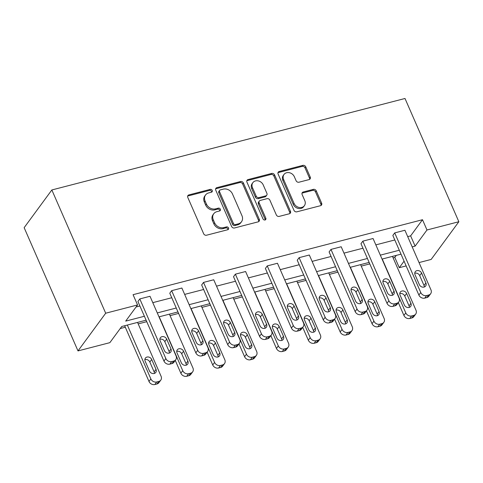 <?xml version="1.0" encoding="UTF-8"?>
<svg xmlns="http://www.w3.org/2000/svg" width="483" height="483" viewBox="0 0 483 483"><rect width="100%" height="100%" fill="white"/><g stroke="black" fill="none" stroke-linecap="round" stroke-linejoin="round"><path stroke-width="0.72" d="M212.23 190.429A1.618 1.364 36.3 0 0 210.214 189.378L188.913 194.897A2.312 1.95 36.3 0 0 187.929 195.543A2.312 1.95 36.3 0 0 187.784 197.432L203.645 233.724A2.312 1.95 36.3 0 0 206.531 235.221L227.831 229.703A1.618 1.364 36.3 0 0 226.599 226.883L223.84 227.596A7.39 6.237 36.3 0 1 214.603 222.808L213.287 219.783A7.39 6.237 36.3 0 1 213.746 213.746A7.39 6.237 36.3 0 1 216.879 211.669L219.638 210.95A1.618 1.364 36.3 0 0 218.407 208.131L215.647 208.843A7.39 6.237 36.3 0 1 206.416 204.055L205.094 201.031A7.39 6.237 36.3 0 1 205.553 194.993A7.39 6.237 36.3 0 1 208.686 192.916L211.445 192.204A1.618 1.364 36.3 0 0 212.23 190.429M211.608 192.149A1.618 1.364 36.3 0 0 209.465 190.399L188.165 195.917A2.312 1.95 36.3 0 0 187.658 196.128M227.994 229.648A1.618 1.364 36.3 0 0 225.851 227.898L223.092 228.616L223.84 227.596M219.801 210.896A1.618 1.364 36.3 0 0 217.658 209.151L214.899 209.864L215.647 208.843M309.102 179.585A2.312 1.95 36.3 0 0 310.08 178.939A2.312 1.95 36.3 0 0 310.225 177.05L305.775 166.87A2.312 1.95 36.3 0 0 302.889 165.373L279.234 171.501A2.312 1.95 36.3 0 0 278.25 172.147A2.312 1.95 36.3 0 0 278.105 174.037L293.966 210.328A2.312 1.95 36.3 0 0 296.852 211.826L320.507 205.698A2.312 1.95 36.3 0 0 321.485 205.052A2.312 1.95 36.3 0 0 321.63 203.162L316.256 190.863A2.312 1.95 36.3 0 0 313.37 189.366L303.246 191.986A2.312 1.95 36.3 0 0 302.267 192.639A2.312 1.95 36.3 0 0 302.123 194.522L304.785 200.626A6.176 5.21 36.3 0 1 304.405 205.673A6.176 5.21 36.3 0 1 299.013 207.43A6.176 5.21 36.3 0 1 294.062 203.403L283.624 179.507A6.176 5.21 36.3 0 1 284.004 174.46A6.176 5.21 36.3 0 1 289.395 172.703A6.176 5.21 36.3 0 1 294.346 176.73L296.091 180.714A2.312 1.95 36.3 0 0 298.977 182.212L309.102 179.585M407.706 236.628L410.635 235.867L422.498 219.717L426.984 229.986L458.85 221.733L405.002 98.484L51.844 189.964L24.15 227.668L77.998 350.912L109.858 342.658L121.722 326.508L146.101 320.193M422.498 219.717L133.067 294.684L137.558 304.954L105.692 313.213L51.844 189.964M243.42 183.021A2.312 1.95 36.3 0 0 240.534 181.523L216.879 187.652A2.312 1.95 36.3 0 0 215.901 188.298A2.312 1.95 36.3 0 0 215.756 190.187L231.611 226.479A2.312 1.95 36.3 0 0 234.496 227.976L258.157 221.848A2.312 1.95 36.3 0 0 259.136 221.202A2.312 1.95 36.3 0 0 259.28 219.312L243.42 183.021L242.671 184.041A2.312 1.95 36.3 0 0 239.785 182.544L216.13 188.672A2.312 1.95 36.3 0 0 215.623 188.883M248.057 179.573L271.712 173.445A2.312 1.95 36.3 0 1 274.598 174.943L290.452 211.24A2.312 1.95 36.3 0 1 290.313 213.124A2.312 1.95 36.3 0 1 289.329 213.776L279.204 216.396A2.312 1.95 36.3 0 1 276.318 214.899L269.888 200.179A2.312 1.95 36.3 0 0 267.002 198.682L260.289 200.421A2.312 1.95 36.3 0 0 259.305 201.073A2.312 1.95 36.3 0 0 259.166 202.957L265.855 218.28A1.618 1.364 36.3 0 1 263.054 219.01L246.934 182.109A2.312 1.95 36.3 0 1 247.073 180.225A2.312 1.95 36.3 0 1 248.057 179.573L247.308 180.594L270.963 174.466L271.712 173.445M120.231 328.543L125.302 327.226M138.192 323.888L146.747 321.672M170.058 315.634L178.613 313.419M201.924 307.381L210.473 305.165M233.784 299.128L242.339 296.912M265.65 290.875L274.205 288.659M297.516 282.621L306.065 280.406M329.376 274.368L337.931 272.152M361.242 266.115L369.797 263.899M393.108 257.862L394.804 257.421L396.295 255.386M458.85 221.733L431.156 259.437L419.039 262.577M406.149 265.916L399.29 267.691L404.078 261.176M394.804 257.421L399.29 267.691M412.192 246.898L415.12 246.137L426.984 229.986M137.558 304.954L125.695 321.11L144.387 316.268M157.283 312.924L176.253 308.009M189.143 304.67L208.113 299.756M221.009 296.417L239.979 291.503M252.875 288.164L271.844 283.249M284.735 279.911L303.704 274.996M316.6 271.657L335.57 266.743M348.46 263.404L367.436 258.49M380.326 255.151L399.296 250.236M105.692 313.213L77.998 350.912M401.011 254.167L382.041 259.081M369.151 262.42L350.181 267.334M337.285 270.673L318.315 275.588M305.419 278.926L286.449 283.841M273.559 287.18L254.589 292.094M241.693 295.433L222.723 300.348M209.833 303.686L190.857 308.601M177.967 311.94L158.998 316.854M410.635 235.867L415.12 246.137M136.067 306.989L139.901 305.993M152.791 302.654L171.761 297.739M184.657 294.401L203.627 289.486M216.523 286.147L235.493 281.233M248.383 277.894L267.353 272.98M280.249 269.641L299.219 264.726M312.115 261.388L331.084 256.473M343.974 253.134L362.944 248.22M375.84 244.881L394.81 239.966M430.673 293.706L428.801 296.254A4.709 3.967 -143.7 0 1 426.803 297.576L424.756 298.108A4.709 3.967 -143.7 0 1 418.876 295.059L392.836 235.444L394.708 232.897L404.917 230.252L430.963 289.86A4.709 3.967 36.3 0 1 430.673 293.706A4.709 3.967 36.3 0 1 428.675 295.028L426.628 295.56A4.709 3.967 36.3 0 1 420.747 292.511L394.708 232.897M398.807 301.96L396.935 304.507A4.709 3.967 -143.7 0 1 394.937 305.83L392.896 306.361A4.709 3.967 -143.7 0 1 387.016 303.312L360.97 243.698L362.842 241.15L373.057 238.505L399.097 298.12A4.709 3.967 36.3 0 1 398.807 301.96A4.709 3.967 36.3 0 1 396.809 303.282L394.768 303.813A4.709 3.967 36.3 0 1 388.887 300.764L362.842 241.15M366.941 310.213L365.07 312.761A4.709 3.967 -143.7 0 1 363.071 314.083L361.03 314.614A4.709 3.967 -143.7 0 1 355.15 311.565L329.104 251.951L330.976 249.403L341.191 246.759L367.237 306.373A4.709 3.967 36.3 0 1 366.941 310.213A4.709 3.967 36.3 0 1 364.943 311.535L362.902 312.066A4.709 3.967 36.3 0 1 357.022 309.017L330.976 249.403M335.081 318.466L333.21 321.014A4.709 3.967 -143.7 0 1 331.211 322.336L329.165 322.867A4.709 3.967 -143.7 0 1 323.284 319.818L297.244 260.204L299.116 257.656L309.325 255.012L335.371 314.626A4.709 3.967 36.3 0 1 335.081 318.466A4.709 3.967 36.3 0 1 333.083 319.788L331.036 320.32A4.709 3.967 36.3 0 1 325.156 317.271L299.116 257.656M303.215 326.719L301.344 329.267A4.709 3.967 -143.7 0 1 299.345 330.589L297.305 331.121A4.709 3.967 -143.7 0 1 291.424 328.072L265.378 268.457L267.25 265.91L277.465 263.265L303.505 322.879A4.709 3.967 36.3 0 1 303.215 326.719A4.709 3.967 36.3 0 1 301.217 328.042L299.176 328.573A4.709 3.967 36.3 0 1 293.296 325.524L267.25 265.91M271.349 334.979L269.478 337.52A4.709 3.967 -143.7 0 1 267.479 338.843L265.439 339.374A4.709 3.967 -143.7 0 1 259.558 336.325L233.518 276.711L235.384 274.163L245.599 271.518L271.645 331.133A4.709 3.967 36.3 0 1 271.349 334.979A4.709 3.967 36.3 0 1 269.351 336.295L267.31 336.826A4.709 3.967 36.3 0 1 261.43 333.777L235.384 274.163M239.49 343.232L237.618 345.774A4.709 3.967 -143.7 0 1 235.619 347.096L233.573 347.627A4.709 3.967 -143.7 0 1 227.692 344.578L201.653 284.964L203.524 282.416L213.734 279.772L239.779 339.386A4.709 3.967 36.3 0 1 239.49 343.232A4.709 3.967 36.3 0 1 237.491 344.554L235.444 345.079A4.709 3.967 36.3 0 1 229.564 342.03L203.524 282.416M207.624 351.485L205.752 354.033A4.709 3.967 -143.7 0 1 203.754 355.349L201.713 355.88A4.709 3.967 -143.7 0 1 195.832 352.832L169.787 293.217L171.658 290.675L181.874 288.025L207.913 347.639A4.709 3.967 36.3 0 1 207.624 351.485A4.709 3.967 36.3 0 1 205.625 352.807L203.584 353.333A4.709 3.967 36.3 0 1 197.704 350.284L171.658 290.675M175.758 359.738L173.886 362.286A4.709 3.967 -143.7 0 1 171.888 363.608L169.847 364.134A4.709 3.967 -143.7 0 1 163.966 361.085L137.927 301.477L139.798 298.929L150.008 296.278L176.054 355.893A4.709 3.967 36.3 0 1 175.758 359.738A4.709 3.967 36.3 0 1 173.759 361.061L171.719 361.586A4.709 3.967 36.3 0 1 165.838 358.537L139.798 298.929M205.553 194.993L204.804 196.007A7.39 6.237 36.3 0 0 204.345 202.051L205.094 201.031M214.899 209.864A7.39 6.237 36.3 0 1 205.667 205.07L204.345 202.051M213.746 213.746L212.997 214.76A7.39 6.237 36.3 0 0 212.538 220.797L213.287 219.783M223.092 228.616A7.39 6.237 36.3 0 1 213.86 223.822L212.538 220.797M258.659 221.637A2.312 1.95 36.3 0 0 258.532 220.333L242.671 184.041M220.32 189.904A1.618 1.364 36.3 0 0 219.53 191.679L233.446 223.532A1.618 1.364 36.3 0 0 235.469 224.583L238.379 223.828A7.39 6.237 36.3 0 0 241.512 221.751A7.39 6.237 36.3 0 0 241.971 215.714L232.462 193.943A7.39 6.237 36.3 0 0 223.224 189.149L220.32 189.904M219.632 190.356L218.884 191.377A1.618 1.364 36.3 0 0 218.781 192.699L219.53 191.679M241.512 221.751L240.763 222.772A7.39 6.237 36.3 0 1 237.63 224.849L234.72 225.603A1.618 1.364 36.3 0 1 232.697 224.553L218.781 192.699M289.836 213.558A2.312 1.95 36.3 0 0 289.703 212.254L273.849 175.963A2.312 1.95 36.3 0 0 270.963 174.466M259.305 201.073L258.556 202.093A2.312 1.95 36.3 0 0 258.417 203.977L265.113 219.3L265.855 218.28M265.233 220.006A1.618 1.364 36.3 0 0 265.113 219.3M263.217 184.904A6.176 5.21 36.3 0 0 258.266 180.877A6.176 5.21 36.3 0 0 252.875 182.64A6.176 5.21 36.3 0 0 252.488 187.688L256.171 196.104A2.312 1.95 36.3 0 0 259.057 197.601L265.771 195.863A2.312 1.95 36.3 0 0 266.749 195.21A2.312 1.95 36.3 0 0 266.894 193.327L263.217 184.904M252.875 182.64L252.126 183.655A6.176 5.21 36.3 0 0 251.74 188.702L252.488 187.688M266.749 195.21L266 196.231A2.312 1.95 36.3 0 1 265.022 196.877L258.308 198.622A2.312 1.95 36.3 0 1 255.422 197.124L251.74 188.702M247.308 180.594A2.312 1.95 36.3 0 0 246.801 180.811M284.004 174.46L283.255 175.48A6.176 5.21 36.3 0 0 282.875 180.527L283.624 179.507M304.405 205.673L303.656 206.688A6.176 5.21 36.3 0 1 298.265 208.451A6.176 5.21 36.3 0 1 293.314 204.424L282.875 180.527M321.014 205.486A2.312 1.95 36.3 0 0 320.881 204.182L315.508 191.884A2.312 1.95 36.3 0 0 312.622 190.387L302.497 193.007A2.312 1.95 36.3 0 0 301.996 193.224M309.603 179.374A2.312 1.95 36.3 0 0 309.476 178.07L305.027 167.891A2.312 1.95 36.3 0 0 302.141 166.394L278.486 172.522A2.312 1.95 36.3 0 0 277.979 172.733M124.656 325.747L148.993 381.467A4.709 3.967 -143.7 0 0 154.874 384.516L156.921 383.985A4.709 3.967 -143.7 0 0 158.919 382.663L160.791 380.115A4.709 3.967 36.3 0 0 161.081 376.269L137.546 322.409M160.791 380.115A4.709 3.967 36.3 0 1 158.792 381.437L156.746 381.968A4.709 3.967 36.3 0 1 150.865 378.92L127.337 325.053M154.439 373.407A3.767 3.176 36.3 0 0 154.137 371.898L149.833 362.039A3.767 3.176 36.3 0 0 144.87 359.678M156.009 369.35L151.704 359.491A3.767 3.176 36.3 0 0 148.686 357.04A3.767 3.176 36.3 0 0 145.401 358.108A3.767 3.176 36.3 0 0 145.166 361.187L149.476 371.047A3.767 3.176 36.3 0 0 152.495 373.504A3.767 3.176 36.3 0 0 155.78 372.429A3.767 3.176 36.3 0 0 156.009 369.35L154.137 371.898M170.982 348.974A3.767 3.176 -143.7 0 1 170.747 352.047A3.767 3.176 -143.7 0 1 167.462 353.121A3.767 3.176 -143.7 0 1 164.449 350.664L160.139 340.805A3.767 3.176 -143.7 0 1 160.374 337.732A3.767 3.176 -143.7 0 1 163.659 336.657A3.767 3.176 -143.7 0 1 166.677 339.114L170.982 348.974L169.11 351.521A3.767 3.176 -143.7 0 1 169.412 353.025M159.837 339.301A3.767 3.176 -143.7 0 1 164.806 341.662L169.11 351.521M175.269 360.409L180.859 373.208A4.709 3.967 -143.7 0 0 186.74 376.263L188.781 375.732A4.709 3.967 -143.7 0 0 190.779 374.41L192.651 371.862A4.709 3.967 36.3 0 0 192.946 368.016L169.412 314.155M192.651 371.862A4.709 3.967 36.3 0 1 190.652 373.184L188.611 373.715A4.709 3.967 36.3 0 1 182.731 370.666L159.197 316.8M186.305 365.154A3.767 3.176 36.3 0 0 186.003 363.645L181.699 353.785A3.767 3.176 36.3 0 0 176.73 351.425M187.875 361.097L183.57 351.238A3.767 3.176 36.3 0 0 180.551 348.78A3.767 3.176 36.3 0 0 177.267 349.855A3.767 3.176 36.3 0 0 177.032 352.934L181.336 362.793A3.767 3.176 36.3 0 0 184.355 365.251A3.767 3.176 36.3 0 0 187.639 364.176A3.767 3.176 36.3 0 0 187.875 361.097L186.003 363.645M207.129 352.155L212.725 364.955A4.709 3.967 -143.7 0 0 218.606 368.01L220.646 367.478A4.709 3.967 -143.7 0 0 222.645 366.156L224.517 363.608A4.709 3.967 36.3 0 0 224.806 359.763L201.278 305.902M224.517 363.608A4.709 3.967 36.3 0 1 222.518 364.931L220.477 365.462A4.709 3.967 36.3 0 1 214.597 362.407L191.063 308.546M218.165 356.901A3.767 3.176 36.3 0 0 217.869 355.391L213.558 345.532A3.767 3.176 36.3 0 0 208.596 343.171M219.741 352.844L215.43 342.984A3.767 3.176 36.3 0 0 212.411 340.527A3.767 3.176 36.3 0 0 209.127 341.602A3.767 3.176 36.3 0 0 208.898 344.681L213.202 354.54A3.767 3.176 36.3 0 0 216.221 356.997A3.767 3.176 36.3 0 0 219.505 355.923A3.767 3.176 36.3 0 0 219.741 352.844L217.869 355.391M202.848 340.72A3.767 3.176 -143.7 0 1 202.612 343.793A3.767 3.176 -143.7 0 1 199.328 344.868A3.767 3.176 -143.7 0 1 196.309 342.411L192.005 332.552A3.767 3.176 -143.7 0 1 192.234 329.478A3.767 3.176 -143.7 0 1 195.524 328.404A3.767 3.176 -143.7 0 1 198.537 330.861L202.848 340.72L200.976 343.268A3.767 3.176 -143.7 0 1 201.272 344.771M191.703 331.048A3.767 3.176 -143.7 0 1 196.666 333.409L200.976 343.268M234.708 332.467A3.767 3.176 -143.7 0 1 234.478 335.54A3.767 3.176 -143.7 0 1 231.194 336.615A3.767 3.176 -143.7 0 1 228.175 334.158L223.864 324.298A3.767 3.176 -143.7 0 1 224.1 321.225A3.767 3.176 -143.7 0 1 227.384 320.151A3.767 3.176 -143.7 0 1 230.403 322.608L234.708 332.467L232.836 335.015A3.767 3.176 -143.7 0 1 233.138 336.518M223.569 322.795A3.767 3.176 -143.7 0 1 228.531 325.156L232.836 335.015M238.994 343.902L244.585 356.702A4.709 3.967 -143.7 0 0 250.466 359.757L252.512 359.225A4.709 3.967 -143.7 0 0 254.511 357.903L256.382 355.355A4.709 3.967 36.3 0 0 256.672 351.509L233.138 297.649M256.382 355.355A4.709 3.967 36.3 0 1 254.384 356.677L252.337 357.209A4.709 3.967 36.3 0 1 246.457 354.154L222.929 300.293M250.031 348.648A3.767 3.176 36.3 0 0 249.729 347.138L245.424 337.279A3.767 3.176 36.3 0 0 240.462 334.918M251.601 344.59L247.296 334.731A3.767 3.176 36.3 0 0 244.277 332.274A3.767 3.176 36.3 0 0 240.993 333.348A3.767 3.176 36.3 0 0 240.757 336.428L245.068 346.287A3.767 3.176 36.3 0 0 248.081 348.744A3.767 3.176 36.3 0 0 251.371 347.669A3.767 3.176 36.3 0 0 251.601 344.59L249.729 347.138M266.574 324.214A3.767 3.176 -143.7 0 1 266.338 327.287A3.767 3.176 -143.7 0 1 263.054 328.362A3.767 3.176 -143.7 0 1 260.035 325.904L255.73 316.045A3.767 3.176 -143.7 0 1 255.966 312.972A3.767 3.176 -143.7 0 1 259.25 311.897A3.767 3.176 -143.7 0 1 262.269 314.355L266.574 324.214L264.702 326.762A3.767 3.176 -143.7 0 1 265.004 328.265M255.429 314.542A3.767 3.176 -143.7 0 1 260.397 316.902L264.702 326.762M270.86 335.649L276.451 348.448A4.709 3.967 -143.7 0 0 282.332 351.503L284.372 350.972A4.709 3.967 -143.7 0 0 286.371 349.65L288.242 347.102A4.709 3.967 36.3 0 0 288.538 343.256L265.004 289.395M288.242 347.102A4.709 3.967 36.3 0 1 286.244 348.424L284.203 348.955A4.709 3.967 36.3 0 1 278.323 345.9L254.789 292.04M281.897 340.394A3.767 3.176 36.3 0 0 281.595 338.885L277.29 329.026A3.767 3.176 36.3 0 0 272.321 326.665M283.467 336.337L279.162 326.478A3.767 3.176 36.3 0 0 276.143 324.021A3.767 3.176 36.3 0 0 272.859 325.095A3.767 3.176 36.3 0 0 272.623 328.174L276.928 338.034A3.767 3.176 36.3 0 0 279.947 340.491A3.767 3.176 36.3 0 0 283.231 339.416A3.767 3.176 36.3 0 0 283.467 336.337L281.595 338.885M298.44 315.96A3.767 3.176 -143.7 0 1 298.204 319.034A3.767 3.176 -143.7 0 1 294.92 320.108A3.767 3.176 -143.7 0 1 291.901 317.651L287.596 307.792A3.767 3.176 -143.7 0 1 287.826 304.719A3.767 3.176 -143.7 0 1 291.11 303.644A3.767 3.176 -143.7 0 1 294.129 306.101L298.44 315.96L296.568 318.508A3.767 3.176 -143.7 0 1 296.864 320.012M287.294 306.288A3.767 3.176 -143.7 0 1 292.257 308.649L296.568 318.508M302.72 327.396L308.317 340.195A4.709 3.967 -143.7 0 0 314.198 343.244L316.238 342.719A4.709 3.967 -143.7 0 0 318.237 341.396L320.108 338.849A4.709 3.967 36.3 0 0 320.398 335.003L296.87 281.142M320.108 338.849A4.709 3.967 36.3 0 1 318.11 340.171L316.069 340.702A4.709 3.967 36.3 0 1 310.189 337.647L286.654 283.787M313.757 332.141A3.767 3.176 36.3 0 0 313.461 330.632L309.15 320.772A3.767 3.176 36.3 0 0 304.187 318.412M315.333 328.084L311.022 318.225A3.767 3.176 36.3 0 0 308.003 315.767A3.767 3.176 36.3 0 0 304.719 316.842A3.767 3.176 36.3 0 0 304.489 319.921L308.794 329.78A3.767 3.176 36.3 0 0 311.813 332.232A3.767 3.176 36.3 0 0 315.097 331.163A3.767 3.176 36.3 0 0 315.333 328.084L313.461 330.632M330.3 307.707A3.767 3.176 -143.7 0 1 330.07 310.78A3.767 3.176 -143.7 0 1 326.78 311.855A3.767 3.176 -143.7 0 1 323.767 309.398L319.456 299.538A3.767 3.176 -143.7 0 1 319.692 296.465A3.767 3.176 -143.7 0 1 322.976 295.391A3.767 3.176 -143.7 0 1 325.995 297.848L330.3 307.707L328.428 310.255A3.767 3.176 -143.7 0 1 328.73 311.758M319.16 298.035A3.767 3.176 -143.7 0 1 324.123 300.396L328.428 310.255M334.586 319.142L340.177 331.942A4.709 3.967 -143.7 0 0 346.057 334.991L348.104 334.465A4.709 3.967 -143.7 0 0 350.103 333.143L351.974 330.595A4.709 3.967 36.3 0 0 352.264 326.75L328.73 272.889M351.974 330.595A4.709 3.967 36.3 0 1 349.976 331.918L347.929 332.443A4.709 3.967 36.3 0 1 342.049 329.394L318.52 275.533M345.623 323.888A3.767 3.176 36.3 0 0 345.321 322.378L341.016 312.519A3.767 3.176 36.3 0 0 336.053 310.158M347.192 319.831L342.888 309.971A3.767 3.176 36.3 0 0 339.869 307.514A3.767 3.176 36.3 0 0 336.585 308.589A3.767 3.176 36.3 0 0 336.349 311.662L340.66 321.527A3.767 3.176 36.3 0 0 343.673 323.978A3.767 3.176 36.3 0 0 346.963 322.91A3.767 3.176 36.3 0 0 347.192 319.831L345.321 322.378M362.165 299.454A3.767 3.176 -143.7 0 1 361.93 302.527A3.767 3.176 -143.7 0 1 358.646 303.602A3.767 3.176 -143.7 0 1 355.627 301.144L351.322 291.285A3.767 3.176 -143.7 0 1 351.558 288.212A3.767 3.176 -143.7 0 1 354.842 287.137A3.767 3.176 -143.7 0 1 357.861 289.595L362.165 299.454L360.294 302.002A3.767 3.176 -143.7 0 1 360.596 303.505M351.02 289.776A3.767 3.176 -143.7 0 1 355.989 292.137L360.294 302.002M366.452 310.889L372.043 323.688A4.709 3.967 -143.7 0 0 377.923 326.737L379.964 326.212A4.709 3.967 -143.7 0 0 381.962 324.89L383.834 322.342A4.709 3.967 36.3 0 0 384.13 318.496L360.596 264.636M383.834 322.342A4.709 3.967 36.3 0 1 381.836 323.664L379.795 324.19A4.709 3.967 36.3 0 1 373.914 321.141L350.38 267.28M377.489 315.634A3.767 3.176 36.3 0 0 377.187 314.125L372.876 304.266A3.767 3.176 36.3 0 0 367.913 301.905M379.058 311.577L374.748 301.718A3.767 3.176 36.3 0 0 371.735 299.261A3.767 3.176 36.3 0 0 368.451 300.335A3.767 3.176 36.3 0 0 368.215 303.409L372.52 313.274A3.767 3.176 36.3 0 0 375.539 315.725A3.767 3.176 36.3 0 0 378.823 314.656A3.767 3.176 36.3 0 0 379.058 311.577L377.187 314.125M394.031 291.201A3.767 3.176 -143.7 0 1 393.796 294.274A3.767 3.176 -143.7 0 1 390.512 295.348A3.767 3.176 -143.7 0 1 387.493 292.891L383.188 283.032A3.767 3.176 -143.7 0 1 383.417 279.953A3.767 3.176 -143.7 0 1 386.702 278.884A3.767 3.176 -143.7 0 1 389.721 281.335L394.031 291.201L392.16 293.749A3.767 3.176 -143.7 0 1 392.456 295.252M382.886 281.523A3.767 3.176 -143.7 0 1 387.849 283.883L392.16 293.749M398.312 302.63L403.909 315.435A4.709 3.967 -143.7 0 0 409.789 318.484L411.83 317.959A4.709 3.967 -143.7 0 0 413.828 316.637L415.7 314.089A4.709 3.967 36.3 0 0 415.99 310.243L392.462 256.382M415.7 314.089A4.709 3.967 36.3 0 1 413.702 315.411L411.661 315.936A4.709 3.967 36.3 0 1 405.78 312.887L382.246 259.027M409.349 307.375A3.767 3.176 36.3 0 0 409.053 305.872L404.742 296.013A3.767 3.176 36.3 0 0 399.779 293.652M410.924 303.324L406.614 293.465A3.767 3.176 36.3 0 0 403.595 291.007A3.767 3.176 36.3 0 0 400.31 292.082A3.767 3.176 36.3 0 0 400.081 295.155L404.386 305.014A3.767 3.176 36.3 0 0 407.404 307.472A3.767 3.176 36.3 0 0 410.689 306.397A3.767 3.176 36.3 0 0 410.924 303.324L409.053 305.872M425.891 282.947A3.767 3.176 -143.7 0 1 425.662 286.021A3.767 3.176 -143.7 0 1 422.371 287.095A3.767 3.176 -143.7 0 1 419.359 284.638L415.048 274.779A3.767 3.176 -143.7 0 1 415.283 271.7A3.767 3.176 -143.7 0 1 418.568 270.631A3.767 3.176 -143.7 0 1 421.587 273.082L425.891 282.947L424.02 285.489A3.767 3.176 -143.7 0 1 424.322 286.999M414.752 273.269A3.767 3.176 -143.7 0 1 419.715 275.63L424.02 285.489M209.465 190.399L210.214 189.378M225.851 227.898L226.599 226.883M217.658 209.151L218.407 208.131M205.667 205.07L206.416 204.055M213.86 223.822L214.603 222.808M188.165 195.917L188.913 194.897M258.532 220.333L259.28 219.312M216.13 188.672L216.879 187.652M239.785 182.544L240.534 181.523M232.697 224.553L233.446 223.532M234.72 225.603L235.469 224.583M237.63 224.849L238.379 223.828M273.849 175.963L274.598 174.943M289.703 212.254L290.452 211.24M258.417 203.977L259.166 202.957M255.422 197.124L256.171 196.104M258.308 198.622L259.057 197.601M265.022 196.877L265.771 195.863M293.314 204.424L294.062 203.403M302.497 193.007L303.246 191.986M312.622 190.387L313.37 189.366M315.508 191.884L316.256 190.863M320.881 204.182L321.63 203.162M278.486 172.522L279.234 171.501M302.141 166.394L302.889 165.373M305.027 167.891L305.775 166.87M309.476 178.07L310.225 177.05M150.865 378.92L148.993 381.467M156.746 381.968L154.874 384.516M158.792 381.437L156.921 383.985M149.833 362.039L151.704 359.491M163.966 361.085L165.838 358.537M171.888 363.608L173.759 361.061M169.847 364.134L171.719 361.586M166.677 339.114L164.806 341.662M182.731 370.666L180.859 373.208M188.611 373.715L186.74 376.263M190.652 373.184L188.781 375.732M181.699 353.785L183.57 351.238M214.597 362.407L212.725 364.955M220.477 365.462L218.606 368.01M222.518 364.931L220.646 367.478M213.558 345.532L215.43 342.984M195.832 352.832L197.704 350.284M203.754 355.349L205.625 352.807M201.713 355.88L203.584 353.333M198.537 330.861L196.666 333.409M227.692 344.578L229.564 342.03M235.619 347.096L237.491 344.554M233.573 347.627L235.444 345.079M230.403 322.608L228.531 325.156M246.457 354.154L244.585 356.702M252.337 357.209L250.466 359.757M254.384 356.677L252.512 359.225M245.424 337.279L247.296 334.731M259.558 336.325L261.43 333.777M267.479 338.843L269.351 336.295M265.439 339.374L267.31 336.826M262.269 314.355L260.397 316.902M278.323 345.9L276.451 348.448M284.203 348.955L282.332 351.503M286.244 348.424L284.372 350.972M277.29 329.026L279.162 326.478M291.424 328.072L293.296 325.524M299.345 330.589L301.217 328.042M297.305 331.121L299.176 328.573M294.129 306.101L292.257 308.649M310.189 337.647L308.317 340.195M316.069 340.702L314.198 343.244M318.11 340.171L316.238 342.719M309.15 320.772L311.022 318.225M323.284 319.818L325.156 317.271M331.211 322.336L333.083 319.788M329.165 322.867L331.036 320.32M325.995 297.848L324.123 300.396M342.049 329.394L340.177 331.942M347.929 332.443L346.057 334.991M349.976 331.918L348.104 334.465M341.016 312.519L342.888 309.971M355.15 311.565L357.022 309.017M363.071 314.083L364.943 311.535M361.03 314.614L362.902 312.066M357.861 289.595L355.989 292.137M373.914 321.141L372.043 323.688M379.795 324.19L377.923 326.737M381.836 323.664L379.964 326.212M372.876 304.266L374.748 301.718M387.016 303.312L388.887 300.764M394.937 305.83L396.809 303.282M392.896 306.361L394.768 303.813M389.721 281.335L387.849 283.883M405.78 312.887L403.909 315.435M411.661 315.936L409.789 318.484M413.702 315.411L411.83 317.959M404.742 296.013L406.614 293.465M418.876 295.059L420.747 292.511M426.803 297.576L428.675 295.028M424.756 298.108L426.628 295.56M421.587 273.082L419.715 275.63"/></g></svg>

